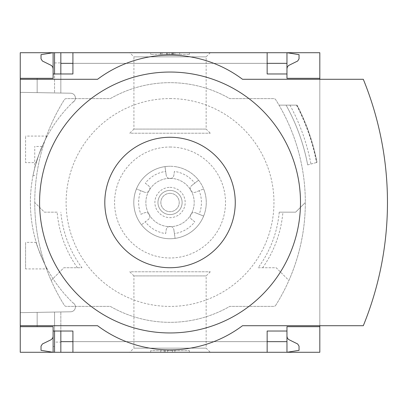 <?xml version="1.0" encoding="UTF-8"?>
<svg xmlns="http://www.w3.org/2000/svg" width="405" height="405" viewBox="0 0 405 405"><rect width="100%" height="100%" fill="white"/><g stroke="black" fill="none" stroke-linecap="round" stroke-linejoin="round"><path stroke-width="0.3" stroke-dasharray="2.02 1.52" d="M36.207 162.638C35.321 162.683 46.484 135.645 47.213 136.065C46.469 135.67 35.321 162.689 36.207 162.638L25.566 162.638L25.566 136.065L25.566 162.638M47.213 268.935C46.469 269.325 35.321 242.311 36.207 242.362C35.321 242.306 46.484 269.355 47.213 268.935L25.566 268.935L25.566 242.362L25.566 268.935M73.401 101.701A139.639 139.639 0 0 0 73.401 303.299L73.401 302.965A139.396 139.396 0 0 0 73.912 303.456A139.396 139.396 0 0 1 73.401 302.965L73.401 303.299A139.639 139.639 0 0 1 73.401 101.701L73.401 102.035L73.401 101.701M34.744 167.923C38.252 156.148 40.718 148.989 42.14 146.453C40.723 148.979 38.257 156.133 34.744 167.923C38.252 156.148 40.718 148.989 42.14 146.453C40.723 148.979 38.257 156.133 34.744 167.923C32.471 177.785 32.471 177.785 34.744 167.923C32.471 177.785 32.471 177.785 34.744 167.923L34.744 146.453L34.744 167.923M73.912 101.544A139.396 139.396 0 0 0 73.401 102.035A139.396 139.396 0 0 1 73.912 101.544A4.83 4.83 0 0 0 70.662 93.216L20.25 92.335L20.25 312.665L70.662 311.784A4.83 4.83 0 0 0 73.912 303.456A4.83 4.83 0 0 1 70.662 311.784L20.25 312.665L20.25 92.335L70.662 93.216A4.83 4.83 0 0 1 73.912 101.544M53.106 326.678L37.159 326.678L37.159 312.371L60.836 311.956L37.159 312.371L37.159 326.678L53.106 326.678L37.159 326.678L37.159 312.371L37.159 326.678L53.106 326.678L53.106 352.284L53.106 336.342L52.802 337.841L51.708 339.314L42.383 343.987L41.026 346.159L41.026 350.35L53.106 352.284L53.106 326.678L53.106 331.027L53.106 326.678L53.106 331.027L54.553 331.027L54.553 312.068L54.553 346.493L53.106 346.493M54.553 62.912L60.836 62.912L60.836 93.044L60.836 52.716L54.553 52.716L54.553 92.932L54.553 52.716L53.106 52.716L53.106 78.322L37.159 78.322L37.159 92.629L60.836 93.044L37.159 92.629L54.553 92.932L37.159 92.629L37.159 78.322L53.106 78.322L53.106 58.507L54.553 58.507L54.553 92.932L54.553 58.507M54.553 342.088L54.553 312.068L54.553 352.284L54.553 312.068L54.553 331.027L60.836 331.027L60.836 311.956L60.836 342.088L54.553 342.088L54.553 346.493M60.836 352.284L286.963 352.284L286.963 336.342L287.267 337.841L288.36 339.314L297.685 343.987L299.042 346.159L299.042 350.35L286.963 352.284L286.963 341.653L286.963 352.284L60.836 352.284L60.836 311.956L60.836 342.088M60.836 62.912L60.836 93.044L60.836 73.973L72.915 73.973L72.915 52.716L267.153 52.716L267.153 63.347L72.915 63.347M53.106 78.322L37.159 78.322L37.159 92.629L37.159 78.322L53.106 78.322L53.106 58.507M53.106 73.973L54.553 73.973L54.553 92.932L54.553 73.973L60.836 73.973M54.553 352.284L54.553 331.027M54.553 73.973L54.553 52.716M53.106 68.658L53.106 52.716L53.106 68.658L52.802 67.159L51.708 65.686L42.383 61.013L41.026 58.841L41.026 54.65L53.106 52.716L286.963 52.716L60.836 52.716M129.782 52.716L210.286 52.716L129.782 52.716L133.918 56.852L206.15 56.852L133.918 56.852L133.918 129.084L206.15 129.084L133.918 129.084L129.782 133.22L210.286 133.22L129.782 133.22M129.782 352.284L210.286 352.284L129.782 352.284L133.918 348.148L206.15 348.148L133.918 348.148L133.918 275.916L206.15 275.916L133.918 275.916L129.782 271.78L210.286 271.78L129.782 271.78M286.963 331.027L267.153 331.027L267.153 352.284L72.915 352.284L72.915 331.027L60.836 331.027M267.153 52.716L72.915 52.716M267.153 352.284L72.915 352.284M286.963 68.658L286.963 52.716L286.963 63.347L286.963 52.716L299.042 54.65L299.042 58.841L297.685 61.013L288.603 65.499L287.398 66.881L286.963 68.658L286.963 52.716L286.963 78.322L319.818 78.322M57.151 212.164L44.408 212.164L34.744 202.5A193.271 193.271 0 0 0 51.162 280.452L63.889 267.73L77.401 267.73A113.299 113.299 0 0 1 57.151 212.164L44.408 212.164L34.744 202.5A193.271 193.271 0 0 0 51.162 280.452L63.889 267.73L81.931 267.73A109.623 109.623 0 0 1 60.836 212.164M77.401 267.73L81.931 267.73M258.142 267.73L276.18 267.73L288.907 280.452A193.271 193.271 0 0 0 305.324 202.5A193.271 193.271 0 0 1 288.907 280.452L276.18 267.73L258.142 267.73A109.623 109.623 0 0 0 279.232 212.164L282.918 212.164A113.299 113.299 0 0 1 262.673 267.73M279.232 212.164L295.66 212.164L305.324 202.5L295.66 212.164L282.918 212.164M275.749 305.254A193.271 193.271 0 0 0 275.749 99.746A2.415 2.415 0 0 0 273.699 98.618L229.762 98.618A119.829 119.829 0 0 0 110.312 98.618L66.369 98.618A2.415 2.415 0 0 0 64.324 99.746A193.271 193.271 0 0 0 64.324 305.254A2.415 2.415 0 0 0 66.369 306.382L110.312 306.382A119.829 119.829 0 0 0 229.762 306.382L273.699 306.382A2.415 2.415 0 0 0 275.749 305.254A193.271 193.271 0 0 0 275.749 99.746A2.415 2.415 0 0 0 273.699 98.618L229.762 98.618A119.829 119.829 0 0 0 110.312 98.618L66.369 98.618A2.415 2.415 0 0 0 64.324 99.746A193.271 193.271 0 0 0 64.324 305.254A2.415 2.415 0 0 0 66.369 306.382L110.312 306.382A119.829 119.829 0 0 0 229.762 306.382L273.699 306.382A2.415 2.415 0 0 0 275.749 305.254M319.818 52.716L20.25 52.716L20.25 352.284L319.818 352.284L319.818 52.716M307.678 164.901L317.019 162.395L307.678 164.901A199.068 199.068 0 0 0 286.092 105.138A199.068 199.068 0 0 1 307.678 164.901M296.652 105.138L279.01 105.138L296.652 105.138A208.362 208.362 0 0 1 316.68 162.486M20.25 325.711L97.559 325.711A120.796 120.796 0 0 0 242.509 325.711L319.818 325.711L319.818 79.289L242.509 79.289A120.796 120.796 0 0 0 97.559 79.289L20.25 79.289M150.706 52.716L189.363 52.716L150.706 52.716L150.706 54.407L150.706 52.716M319.818 326.678L286.963 326.678L286.963 352.284L286.963 336.342M150.706 352.284L189.363 352.284L150.706 352.284L150.706 350.593L189.363 350.593L150.706 350.593L150.706 352.284M319.818 325.711L363.305 325.711A326.263 326.263 0 0 0 363.305 79.289L319.818 79.289M189.363 352.284L189.363 350.593L189.363 352.284M167.619 352.284L160.785 352.284L167.619 352.284L167.619 350.593L160.785 350.593L174.869 350.593L167.619 350.593L167.619 352.284L172.449 352.284L172.449 350.593L172.449 352.284L174.869 352.284L174.869 350.593L174.869 352.284L165.205 352.284L165.205 350.593L165.205 352.284L167.619 352.284L167.619 350.593M160.785 352.284L160.785 350.593M164.202 352.284L164.202 350.593M189.363 54.407L189.363 52.716L189.363 54.407L150.706 54.407L189.363 54.407M173.269 54.407L160.37 54.407L160.37 52.716L179.698 52.716L160.37 52.716L160.37 54.407L179.698 54.407L160.977 54.407L173.269 54.407L173.269 52.716M174.869 52.716L174.869 54.407L179.698 54.407L179.698 52.716L179.698 54.407L167.133 54.407L167.133 52.716M174.869 54.407L171.482 54.407L171.482 52.716M167.133 54.407L171.482 54.407M179.698 54.407L179.698 52.716M286.963 73.973L267.153 73.973L267.153 63.347M317.019 162.289L317.019 162.289A208.732 208.732 0 0 0 297.067 105.138A208.732 208.732 0 0 1 317.019 162.289A208.732 208.732 0 0 0 297.067 105.138M289.955 105.138A202.449 202.449 0 0 1 310.954 164.02M170.034 98.577A103.923 103.923 0 0 1 260.035 254.461A103.923 103.923 0 0 1 80.038 254.461A103.923 103.923 0 0 1 170.034 98.577M170.034 147.03A55.47 55.47 0 0 1 218.077 230.237A55.47 55.47 0 0 1 121.996 230.237A55.47 55.47 0 0 1 170.034 147.03M199.154 190.735L195.534 192.198A3.868 3.868 0 0 1 191.707 185.566A3.868 3.868 0 0 0 195.534 192.198L203.634 188.927A36.237 36.237 0 0 0 198.592 180.19L191.707 185.566L198.592 180.19A36.237 36.237 0 0 0 170.034 166.263A36.237 36.237 0 0 1 201.417 220.619A36.237 36.237 0 0 1 138.652 220.619A36.237 36.237 0 0 1 170.034 166.263A36.237 36.237 0 0 0 164.992 166.612L166.207 175.264L164.992 166.612A36.237 36.237 0 0 0 136.434 188.927L144.534 192.198L136.434 188.927A36.237 36.237 0 0 0 141.477 224.81L148.362 219.434L141.477 224.81A36.237 36.237 0 0 0 175.076 238.388L173.861 229.736L175.076 238.388A36.237 36.237 0 0 0 203.634 216.073L195.534 212.802L203.634 216.073A36.237 36.237 0 0 0 203.634 188.927L199.154 190.735A31.408 31.408 0 0 1 199.154 214.265M140.915 214.265L144.534 212.802A3.868 3.868 0 0 1 148.362 219.434A3.868 3.868 0 0 0 144.534 212.802L140.915 214.265A31.408 31.408 0 0 1 140.915 190.735M145.284 183.166L148.362 185.566A3.868 3.868 0 0 1 144.534 192.198A3.868 3.868 0 0 0 148.362 185.566L145.284 183.166A31.408 31.408 0 0 1 165.665 171.401M174.408 171.401L173.861 175.264A3.868 3.868 0 0 1 166.207 175.264A3.868 3.868 0 0 0 173.861 175.264L174.408 171.401A31.408 31.408 0 0 1 194.785 183.166M194.785 221.834L191.707 219.434A3.868 3.868 0 0 1 195.534 212.802A3.868 3.868 0 0 0 191.707 219.434L194.785 221.834A31.408 31.408 0 0 1 174.408 233.599M165.665 233.599L166.207 229.736A3.868 3.868 0 0 1 173.861 229.736A3.868 3.868 0 0 0 166.207 229.736L165.665 233.599A31.408 31.408 0 0 1 145.284 221.834M170.034 190.421A12.079 12.079 0 0 1 180.498 208.54A12.079 12.079 0 0 1 159.575 208.54A12.079 12.079 0 0 1 170.034 190.421A12.079 12.079 0 0 1 180.498 208.54A12.079 12.079 0 0 1 159.575 208.54A12.079 12.079 0 0 1 170.034 190.421A12.079 12.079 0 0 1 180.498 208.54A12.079 12.079 0 0 1 159.575 208.54A12.079 12.079 0 0 1 170.034 190.421M170.034 178.342A24.158 24.158 0 0 1 190.957 214.579A24.158 24.158 0 0 1 149.111 214.579A24.158 24.158 0 0 1 170.034 178.342A24.158 24.158 0 0 1 190.957 214.579A24.158 24.158 0 0 1 149.111 214.579A24.158 24.158 0 0 1 170.034 178.342M170.034 187.363A15.137 15.137 0 0 1 183.146 210.068A15.137 15.137 0 0 1 156.927 210.068A15.137 15.137 0 0 1 170.034 187.363M170.034 193.322A9.178 9.178 0 0 1 177.987 207.092A9.178 9.178 0 0 1 162.086 207.092A9.178 9.178 0 0 1 170.034 193.322A9.178 9.178 0 0 1 177.987 207.092A9.178 9.178 0 0 1 162.086 207.092A9.178 9.178 0 0 1 170.034 193.322M172.869 54.407L172.869 52.716M162.111 54.407L162.111 52.716M167.26 54.407L167.26 52.716M172.449 54.407L172.449 52.716M169.113 54.407L169.113 52.716M296.485 105.138A208.216 208.216 0 0 1 316.533 162.526M203.634 188.927A36.237 36.237 0 0 1 203.634 216.073M175.076 166.612A36.237 36.237 0 0 1 198.592 180.19M141.477 180.19A36.237 36.237 0 0 1 164.992 166.612M136.434 216.073A36.237 36.237 0 0 1 136.434 188.927M164.992 238.388A36.237 36.237 0 0 1 141.477 224.81M198.592 224.81A36.237 36.237 0 0 1 175.076 238.388M267.153 341.653L72.915 341.653M286.963 341.653L60.836 341.653M286.963 63.347L60.836 63.347M210.286 52.716L206.15 56.852L206.15 129.084L210.286 133.22M210.286 271.78L206.15 275.916L206.15 348.148L210.286 352.284M173.355 54.407L173.355 52.716M160.977 54.407L160.977 52.716M166.698 54.407L166.698 52.716M36.207 242.362L25.566 242.362M47.213 136.065L25.566 136.065M42.14 146.453L34.744 146.453M33.043 175.441L34.744 175.441"/><path stroke-width="0.61" d="M319.818 325.711L319.818 352.284L72.915 352.284L72.915 331.027L53.106 331.027L53.106 352.284L41.026 350.35L41.026 346.159L42.383 343.987L51.207 339.668L52.67 338.119L53.095 336.646L53.106 326.678L20.25 326.678L20.25 325.711L97.559 325.711A120.796 120.796 0 0 0 242.509 325.711L363.305 325.711A326.263 326.263 0 0 0 363.305 79.289L242.509 79.289A120.796 120.796 0 0 0 97.559 79.289L20.25 79.289L20.25 78.322L53.106 78.322L53.106 52.716L60.836 52.716L60.836 73.973M53.106 326.678L20.25 326.678L20.25 352.284L54.553 352.284L54.553 331.027M54.553 73.973L54.553 52.716M54.553 352.284L60.836 352.284L60.836 331.027M267.153 63.347L286.963 63.347L286.963 52.716L60.836 52.716M72.915 352.284L60.836 352.284M53.106 78.322L20.25 78.322L20.25 52.716L53.106 52.716L41.026 54.65L41.026 58.841L42.383 61.013L51.465 65.499L52.67 66.881L53.106 68.658M72.915 63.347L60.836 63.347M286.963 336.342L287.398 338.119L288.603 339.501L297.685 343.987L299.042 346.159L299.042 350.35L286.963 352.284L286.963 341.653L267.153 341.653M72.915 341.653L60.836 341.653M72.915 52.716L72.915 73.973L53.106 73.973M267.153 52.716L267.153 73.973L286.963 73.973L286.963 78.322L319.818 78.322L319.818 52.716L286.963 52.716L299.042 54.65L299.042 58.841L297.685 61.013L288.603 65.499L287.398 66.881L286.963 68.658M319.818 79.289L319.818 78.322M286.963 63.347L286.963 73.973M20.25 79.289L20.25 325.711M319.818 326.678L286.963 326.678L286.963 331.027L267.153 331.027L267.153 352.284M286.963 331.027L286.963 341.653M170.034 332.956A130.456 130.456 0 0 0 300.495 202.5A130.456 130.456 0 0 0 170.034 72.044A130.456 130.456 0 0 0 39.579 202.5A130.456 130.456 0 0 0 170.034 332.956M170.034 137.27A65.23 65.23 0 0 1 226.527 235.113A65.23 65.23 0 0 1 113.547 235.113A65.23 65.23 0 0 1 170.034 137.27"/></g></svg>
